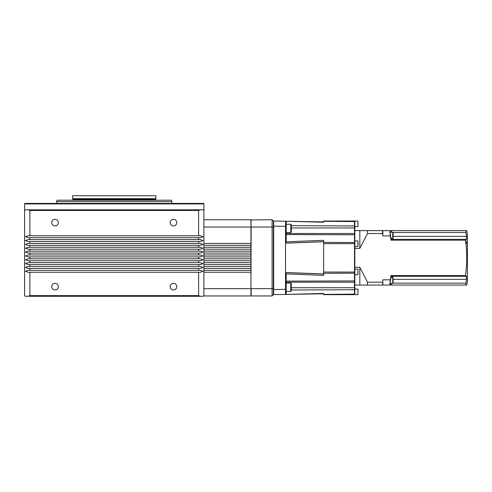<?xml version="1.0" encoding="UTF-8"?>
<svg xmlns="http://www.w3.org/2000/svg" width="492" height="492" viewBox="0 0 492 492"><rect width="100%" height="100%" fill="white"/><g stroke="black" fill="none" stroke-linecap="round" stroke-linejoin="round"><path stroke-width="0.74" d="M114.249 203.417L24.858 203.417L24.6 203.928L203.897 203.928L203.639 203.417L114.249 203.417M392.733 232.23L393.12 232.618L393.12 238.251L392.733 238.632L392.733 232.23L390.187 232.23M392.733 277.058L393.12 277.445L393.12 283.078L392.733 283.46L392.733 277.058L391.349 277.058M358.028 242.255L358.028 245.256M358.028 222.433L358.028 224.026M358.028 289.235L357.868 294.653L358.028 289.235M358.028 271.356L358.028 273.435M358.028 226.461L357.868 221.037L354.824 221.037L354.824 294.653L357.868 294.653M354.824 233.829L354.504 233.509L354.504 221.025L354.824 221.345M286.184 282.18L354.504 282.18L354.504 233.509L286.184 233.509M354.824 294.345L354.504 294.665L354.504 282.18L354.824 281.861L354.504 282.174M290.79 224.254L291.307 224.764L291.307 232.064L290.79 232.575L290.79 224.254L286.184 224.254M290.79 283.115L291.307 283.626L291.307 290.926L290.79 291.442L290.79 283.115L286.184 283.115M51.721 222.63A3.296 3.296 0 0 0 55.018 225.926A3.296 3.296 0 0 0 58.314 222.63A3.296 3.296 0 0 0 55.018 219.327A3.296 3.296 0 0 0 51.721 222.63M170.183 222.63A3.296 3.296 0 0 0 173.479 225.926A3.296 3.296 0 0 0 176.776 222.63A3.296 3.296 0 0 0 173.479 219.327A3.296 3.296 0 0 0 170.183 222.63M51.721 286.664A3.296 3.296 0 0 0 55.018 289.96A3.296 3.296 0 0 0 58.314 286.664A3.296 3.296 0 0 0 55.018 283.361A3.296 3.296 0 0 0 51.721 286.664M170.183 286.664A3.296 3.296 0 0 0 173.479 289.96A3.296 3.296 0 0 0 176.776 286.664A3.296 3.296 0 0 0 173.479 283.361A3.296 3.296 0 0 0 170.183 286.664M203.018 236.713L200.379 235.754L198.62 235.754L198.62 210.459L200.379 209.82L203.257 209.82L203.897 210.459L203.897 295.624L203.257 296.27L200.379 296.27L198.62 295.624L198.62 272.254L200.379 272.254L203.018 271.295L200.379 270.336L198.62 270.336L198.62 268.411L200.379 268.411L203.018 267.451L200.379 266.492L198.62 266.492L198.62 264.573L200.379 264.573L203.018 263.607L200.379 262.648L198.62 262.648L198.62 260.729L200.379 260.729L203.018 259.77L200.379 258.804L198.62 258.804L198.62 256.885L200.379 256.885L203.018 255.926L200.379 254.967L198.62 254.967L198.62 253.042L200.379 253.042L203.018 252.082L200.379 251.123L198.62 251.123L198.62 249.204L200.379 249.204L203.018 248.239L200.379 247.279L198.62 247.279L198.62 245.36L200.379 245.36L203.018 244.401L200.379 243.442L198.62 243.442L198.62 241.517L200.379 241.517L203.018 240.557L200.379 239.598L198.62 239.598L198.62 237.673L200.379 237.673L203.018 236.713M28.118 296.27L25.24 296.27L24.6 295.624L24.6 210.459L25.24 209.82L28.118 209.82L29.877 210.459L29.877 235.754L28.118 235.754L25.479 236.713L28.118 237.673L29.877 237.673L29.877 239.598L28.118 239.598L25.479 240.557L28.118 241.517L29.877 241.517L29.877 243.442L28.118 243.442L25.479 244.401L28.118 245.36L29.877 245.36L29.877 247.279L28.118 247.279L25.479 248.239L28.118 249.204L29.877 249.204L29.877 251.123L28.118 251.123L25.479 252.082L28.118 253.042L29.877 253.042L29.877 254.967L28.118 254.967L25.479 255.926L28.118 256.885L29.877 256.885L29.877 258.804L28.118 258.804L25.479 259.77L28.118 260.729L29.877 260.729L29.877 262.648L28.118 262.648L25.479 263.607L28.118 264.573L29.877 264.573L29.877 266.492L28.118 266.492L25.479 267.451L28.118 268.411L29.877 268.411L29.877 270.336L28.118 270.336L25.479 271.295L28.118 272.254L29.877 272.254L29.877 295.624L28.118 296.27L200.379 296.27M171.849 203.417L171.849 201.652L56.648 201.652L56.648 203.417M171.849 201.652L171.462 200.213L57.035 200.213L56.648 201.652M114.249 198.633L155.872 198.633L155.872 195.73L72.625 195.73L72.625 198.633L114.249 198.633M198.62 295.624L29.877 295.624M28.118 209.82L200.379 209.82M198.62 210.459L29.877 210.459M29.877 235.754L198.62 235.754M198.62 237.673L29.877 237.673M29.877 239.598L198.62 239.598M198.62 241.517L29.877 241.517M29.877 243.442L198.62 243.442M198.62 245.36L29.877 245.36M29.877 247.279L198.62 247.279M198.62 249.204L29.877 249.204M29.877 251.123L198.62 251.123M198.62 253.042L29.877 253.042M29.877 254.967L198.62 254.967M198.62 256.885L29.877 256.885M29.877 258.804L198.62 258.804M198.62 260.729L29.877 260.729M29.877 262.648L198.62 262.648M198.62 264.573L29.877 264.573M29.877 266.492L198.62 266.492M198.62 268.411L29.877 268.411M29.877 270.336L198.62 270.336M198.62 272.254L29.877 272.254M391.423 232.23L391.423 230.631L390.328 230.631L389.941 232.169L390.328 235.883L382.874 235.883L382.555 233.522L367.506 233.522L359.824 248.374L354.824 248.374M382.555 233.522L382.555 230.631L382.874 230.631L382.874 234.007M382.555 285.059L382.874 281.688L382.874 285.059L354.824 285.059M382.874 281.688L382.874 279.813L390.328 279.813C389.818 282.992 389.818 284.745 390.328 285.059L391.423 285.059L391.423 283.46M250.963 219.936L272.094 219.746L273.374 221.025L273.374 294.665L272.094 295.944L251.154 295.944L251.154 288.669L272.094 288.669L272.094 227.021L251.154 227.021L250.963 288.607M203.897 245.36L250.963 245.36L250.963 243.442L203.897 243.442M203.897 249.204L250.963 249.204L250.963 247.279L203.897 247.279M203.897 253.042L250.963 253.042L250.963 251.123L203.897 251.123M203.897 256.885L250.963 256.885L250.963 254.967L203.897 254.967M203.897 260.729L250.963 260.729L250.963 258.804L203.897 258.804M203.897 264.573L250.963 264.573L250.963 262.648L203.897 262.648M203.897 268.411L250.963 268.411L250.963 266.492L203.897 266.492M203.897 272.254L250.963 272.254L250.963 270.336L203.897 270.336M272.094 295.944L272.094 288.669L273.374 288.257M251.154 219.746L250.963 227.083M273.374 227.439L272.094 227.021L272.094 219.746M203.897 227.021L250.963 227.021L250.963 243.442M250.963 272.254L250.963 295.944L203.897 295.944L203.897 295.624M250.963 288.669L203.897 288.669M203.897 219.746L250.963 219.746L250.963 227.021M250.963 245.36L250.963 247.279M250.963 249.204L250.963 251.123M250.963 253.042L250.963 254.967M250.963 256.885L250.963 258.804M250.963 260.729L250.963 262.648M250.963 264.573L250.963 266.492M250.963 268.411L250.963 270.336M358.028 244.333L358.028 242.833M358.028 291.664L358.028 290.464M354.824 230.631L359.824 230.631L359.824 248.374M359.824 230.631L367.506 230.631L367.506 233.522M367.506 230.631L382.555 230.631M354.824 267.316L359.824 267.316L367.506 282.168L367.506 285.059M359.824 267.316L359.824 285.059M367.506 282.168L382.555 282.168M286.184 221.892L286.184 241.012L285.557 243.109L323.644 241.683L285.538 243.134L285.538 273.558L285.532 221.24L286.184 221.892L285.532 221.24L323.644 221.904L285.563 221.24L323.644 221.904L285.557 221.24L323.644 222.236L323.644 221.025L354.504 221.025M285.538 272.802L285.809 273.853L323.644 275.397L323.644 240.299L285.809 241.836M285.551 243.14L323.644 241.713L285.557 243.109M285.551 272.55L323.644 273.989M354.504 294.665L323.644 294.665L323.644 293.46L285.538 294.444L323.644 293.792L285.538 294.444M323.644 241.744L285.563 243.171M285.563 272.519L323.644 273.946M323.644 274.013L285.557 272.586M285.809 273.853L286.184 274.677L286.184 293.804L285.532 294.456L285.532 289.333L285.532 294.456L273.693 294.659M286.184 289.333L285.532 289.333L285.538 242.894M285.532 221.277L285.532 222.741M285.532 273.558L285.532 242.138M273.374 294.345L273.693 294.665L273.693 221.025L273.374 221.345L273.693 221.025L285.532 221.24M467.4 244.77L467.4 233.835A128.068 128.068 0 0 0 466.748 230.631L465.899 230.631L465.899 232.538A126.001 122.754 180 0 1 466.484 236.332L466.434 239.358A126.247 18.807 180 0 1 465.493 240.17A125.146 125.146 0 0 1 465.493 275.52A126.247 18.807 0 0 1 466.434 276.332L466.484 279.364A126.001 122.754 0 0 1 465.899 283.152L465.899 285.059L466.748 285.059A128.068 128.068 0 0 0 467.4 281.861L467.4 244.77A128.068 69.753 180 0 0 465.493 240.17L391.017 240.17A126.247 18.807 0 0 0 391.841 239.481L391.841 238.632M390.956 232.23L390.457 231.591L390.168 232.716C390.439 236.117 390.999 238.306 391.841 239.278M391.841 277.058L391.841 276.418C391.011 276.197 389.51 284.284 390.457 284.099L390.956 283.46M390.328 235.883A125.146 125.146 0 0 1 391.017 240.17M391.841 276.418L391.841 276.215A126.247 18.807 180 0 0 391.017 275.52A125.146 125.146 0 0 1 390.328 279.813M390.328 285.059L382.874 285.059M391.423 285.059L465.899 285.059M382.874 230.631L390.328 230.631M391.423 230.631L465.899 230.631M391.017 275.52L465.493 275.52M393.04 232.538L465.899 232.538M393.04 283.152L465.899 283.152M466.631 277.26L466.576 276.676M155.706 199.857L155.663 199.414L72.834 199.414L72.791 199.857L155.706 199.857L155.964 200.256M358.028 246.387L357.868 240.963L354.824 240.963M354.824 274.727L357.868 274.727L358.028 269.302M354.824 227.95L291.307 227.98M354.824 234.758L286.184 234.567M286.184 281.123L354.824 280.938M291.307 287.715L354.824 287.74M354.824 243.632L323.644 243.632M354.824 272.064L323.644 272.064M354.824 221.572L323.644 221.277M354.824 273.183L323.644 273.306M354.824 242.507L323.644 242.384M354.824 294.118L323.644 294.413M354.824 225.945L291.307 225.687M354.824 289.751L291.307 290.009M285.52 242.138L285.52 273.558M286.184 226.363L273.693 226.154M286.184 293.804L285.532 294.456L286.184 293.804M273.374 289.542L285.532 289.333M273.693 226.148L273.374 226.148M390.168 232.716A128.068 90.559 180 0 0 389.941 232.169M466.484 236.332L393.12 236.332M466.484 279.364L393.12 279.364M466.434 276.332L391.841 276.332M466.434 239.358L391.841 239.358M357.868 246.547L354.824 246.547M357.868 226.621L354.824 226.621M357.868 269.142L354.824 269.142M357.868 289.075L354.824 289.075M203.897 210.459L203.897 203.928M155.663 199.414L155.872 198.633M24.6 210.459L24.6 203.928M72.791 199.857L72.533 200.256M72.834 199.414L72.625 198.633M286.184 291.442L290.79 291.442M286.184 232.575L290.79 232.575M390.187 283.46L392.733 283.46M391.349 238.632L392.733 238.632"/></g></svg>
